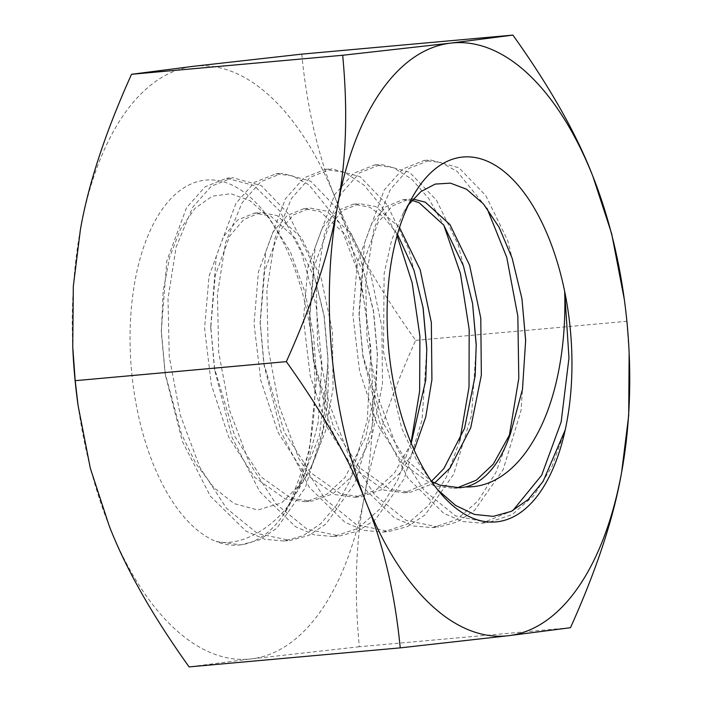 <?xml version="1.0" encoding="UTF-8"?>
<svg xmlns="http://www.w3.org/2000/svg" width="702" height="702" viewBox="0 0 702 702"><rect width="100%" height="100%" fill="white"/><g stroke="black" fill="none" stroke-linecap="round" stroke-linejoin="round"><path stroke-width="0.53" stroke-dasharray="3.51 2.63" d="M512.855 510.582L481.87 523.157L462.75 521.533L443.69 513.285L408.134 478.395L380.098 423.587L363.048 356.853L359.02 312.838L364.566 243.024L384.222 189.996L402.79 168.998L424.175 160.451L440.637 162.452L457.072 171.349L486.942 208.222M521.639 296.779L507.66 240.365L485.837 195.682L458.985 167.804L430.379 159.889L408.994 168.427L390.4 189.435L373.841 229.37L365.716 281.098L367.014 339.18L378.045 397.429L397.736 449.789L424.429 490.716L455.537 515.882L488.022 522.604L512.17 514.636L533.827 495.665L551.825 466.848L565.189 430.019M509.161 436.565L495.779 472.753L477.887 501.07L456.432 519.717L432.529 527.606L413.381 526L394.313 517.778L358.74 482.897L330.668 428.071L313.618 361.311L309.582 317.304L315.128 247.481L334.784 194.454L353.369 173.447L374.754 164.9L393.278 167.646L411.609 179.028L428.764 198.543L443.831 225.202M472.218 301.29L458.248 244.858L436.425 200.158L409.582 172.271L380.967 164.347L359.582 172.867L340.97 193.892L324.403 233.819L316.286 285.538L317.576 343.594L328.606 401.86L348.306 454.247L375 495.182L406.125 520.34L438.601 527.062L457.169 522.007L474.526 510.433L503.167 469.656L521.016 410.609L525.693 341.848M459.731 441.023L446.34 477.22L428.431 505.554L406.941 524.21L383.029 532.072L363.873 530.44L344.84 522.2L309.266 487.311L281.23 432.493L264.189 365.76L260.152 321.762L265.698 251.939L285.354 198.903L303.957 177.887L325.342 169.357L344.779 172.473L363.961 185.082L381.712 206.537L397.104 235.723M423.139 308.002L408.775 249.192L386.96 204.572L360.144 176.72L331.563 168.796L310.152 177.316L291.532 198.35L274.973 238.25L266.857 289.935L268.138 347.973L279.159 406.265L298.859 458.652L325.544 499.605L356.66 524.771L389.119 531.519L407.695 526.482L425.043 514.926L453.694 474.192L471.568 415.163L476.263 346.411M411.012 442.839L397.683 480.063L379.65 509.231L357.844 528.466L333.538 536.53L314.417 534.889L295.402 526.649L259.872 491.812L231.853 437.083L214.794 370.463L210.732 326.36L216.251 256.458L235.925 203.361L254.536 182.336L275.93 173.806L292.48 175.86L308.968 184.854L338.899 222.051L360.916 279.773L370.972 349.271L367.295 420.007L349.754 481.247L336.486 505.308L320.753 523.718L303.062 535.758L284.047 540.988L264.952 539.329L245.911 531.063L210.389 496.209L182.397 441.461L165.347 374.85L161.302 330.782L166.822 260.907L186.486 207.818L205.098 186.793L226.509 178.264L253.94 185.46L279.87 211.074L301.43 252.466L316.067 305.3L321.885 364.057L318.155 422.56L304.835 474.745L283.178 515.128A183.213 91.33 -95.2 0 1 238.917 545.059A183.213 91.33 -95.2 0 1 216.102 541.496L240.83 544.884L259.415 539.838L276.711 528.325L305.352 487.662L323.227 428.738L327.983 360.065L323.885 314.452L309.915 258.134L288.118 213.513L261.311 185.653L232.713 177.703L211.284 186.232L192.664 207.257L176.123 247.104L167.997 298.736L169.261 356.756L180.256 415.031L199.912 467.418L226.562 508.388L257.643 533.608L290.101 540.443L308.704 535.451L326.035 523.964L354.738 483.318L372.648 424.359L377.413 355.616L373.315 310.003L359.354 253.676L337.548 209.047L310.749 181.195L282.16 173.245L260.723 181.765L242.102 202.808L225.553 242.681L217.427 294.331L218.699 352.369L229.712 410.652L249.394 463.048L276.062 504.01L307.16 529.194L339.61 535.986L358.204 530.966L375.526 519.462L404.194 478.799L422.086 419.857L426.79 348.885M327.966 366.233L319.331 435.845L297.56 491.128L292.19 499.71C280.168 520.542 245.928 548.087 216.102 541.496A183.213 91.33 -95.2 0 1 132.941 293.927A183.213 91.33 -95.2 0 1 261.32 208.582A183.213 91.33 -95.2 0 1 288.232 507.16A183.213 91.33 -95.2 0 1 283.178 515.128L288.443 506.8L309.328 451.167L316.681 378.15L313.522 334.433L305.08 292.409L290.444 251.992L268.822 217.357L250.166 200.833L230.905 193.691L212.206 196.218L195.059 208.257L180.493 229.071L169.638 257.309L163.11 291.435L161.328 332.362L165.084 373.183L181.599 434.336L195.814 463.487L213.82 487.6L234.178 503.615L257.757 510.003L281.651 502.851L302.492 482.081L311.1 467.155A146.025 72.789 84.8 0 0 327.966 366.233L327.922 357.792L324.271 316.909L315.11 279.159L295.454 238.452L270.805 216.093L254.545 213.075L237.794 219.937L223.526 236.548L209.038 276.176L204.589 328.229L211.328 384.757L228.703 437.1L254.536 477.246L285.372 499.052L305.475 501.719L326.588 494.462L345.007 477.483L365.672 437.302L376.298 384.687L377.351 353.334L373.701 312.451L364.54 274.701L344.884 233.994L320.235 211.635L303.975 208.617L287.223 215.488L272.955 232.099L258.468 271.718L254.019 323.771L260.767 380.3L278.141 432.643L303.975 472.797L334.801 494.594L354.914 497.262L376.026 490.005L394.436 473.025L411.205 443.313M437.688 489.785L434.582 486.275L416.672 460.38L401.684 428.176L383.485 351.746L384.134 273.762L391.628 240.031L403.448 212.574L408.555 204.703M72.859 349.271A297.718 148.412 -95.2 0 1 80.405 229.554A297.718 148.412 -95.2 0 1 193.691 66.278A297.718 148.412 -95.2 0 1 335.749 199.307A297.718 148.412 -95.2 0 1 364.54 495.612A297.718 148.412 -95.2 0 1 251.263 658.888A297.718 148.412 -95.2 0 1 109.196 525.859A297.718 148.412 -95.2 0 1 77.659 402.439M301.763 54.133C307.09 108.512 318.418 156.906 335.749 199.307C352.202 241.795 378.834 288.812 415.663 340.356C389.487 398.464 372.446 450.219 364.54 495.612C355.738 541.093 354.01 591.47 359.336 646.735L570.472 627.711M359.336 646.735L251.263 658.888L189.101 666.9M623.955 296.665L626.798 321.323L629.255 355.265M415.663 340.356L626.798 321.323M311.1 467.155L325.509 431.125L333.046 388.583L332.485 331.502L321.288 278.606L301.632 237.899L276.983 215.532L260.723 212.522L243.971 219.384L229.703 235.995L215.216 275.614L210.767 327.676L214.4 367.988L234.88 436.539L260.714 476.693L291.549 498.499L311.653 501.167L332.766 493.91L351.184 476.921L371.849 436.741L382.485 384.126L381.914 327.044L370.726 274.149L351.07 233.441L326.412 211.083L310.152 208.064L293.41 214.926L279.142 231.537L264.645 271.165L260.196 323.218L263.838 363.539L284.319 432.081L310.152 472.235L340.979 494.041L361.091 496.709L382.204 489.452L400.614 472.464L414.145 450.114M399.526 227.615L375.851 206.625L359.591 203.606L342.839 210.468L328.571 227.079L314.084 266.707L309.635 318.761L313.267 359.082L333.748 427.632L359.582 467.778L390.417 489.584L410.521 492.251L434.652 482.994M413.048 199.07L409.02 199.157L392.269 206.019L378.001 222.631L363.513 262.25L359.091 315.61L362.697 354.624L383.187 423.174L405.124 458.845L431.502 481.414M397.499 234.319L384.02 217.304L369.673 207.178L353.413 204.168L336.662 211.03L322.393 227.641L307.906 267.26L303.457 319.322L310.196 375.842L327.571 428.185L353.404 468.339L384.231 490.145L404.343 492.813L431.44 481.318M411.977 200.316L402.843 199.71L386.091 206.572L371.823 223.183L357.336 262.811L352.887 314.865L359.626 371.384L377 423.727L402.834 463.882L433.669 485.687L453.773 488.355L456.853 487.969M481.862 523.157L488.048 522.604M432.423 527.614L438.601 527.062M424.245 160.442L430.423 159.889M382.994 532.072L389.171 531.519M374.815 164.9L380.993 164.338M333.555 536.53L339.733 535.968M325.377 169.357L331.563 168.796M238.917 545.059L240.874 544.884M226.518 178.264L232.695 177.711M306.756 475.324L297.56 491.128M434.582 486.275L440.68 493.418M403.448 212.574L413.768 194.84M268.822 217.357L261.32 208.582M284.126 540.979L290.303 540.426M275.947 173.806L282.125 173.254M210.793 328.984L210.723 326.211M214.4 367.988L214.751 370.217M260.223 324.526L260.152 321.753M263.838 363.539L264.189 365.76M309.661 320.068L309.591 317.295M313.267 359.082L313.618 361.311M359.091 315.61L359.02 312.838M362.697 354.624L363.048 356.853M161.337 332.362L161.285 330.66M165.093 373.183L165.321 374.675M254.545 213.075L260.723 212.522M305.475 501.719L311.653 501.167M303.975 208.617L310.152 208.064M354.914 497.262L361.091 496.709M353.413 204.168L359.591 203.606M404.343 492.813L410.521 492.251M402.843 199.71L409.02 199.157M453.773 488.355L459.959 487.793M525.701 342.243L525.658 340.198M521.612 296.63L521.946 298.727M476.272 346.7L476.219 344.428M472.183 301.088L472.569 303.545M377.404 355.616L377.351 353.334M373.315 310.003L373.701 312.451M327.974 360.065L327.922 357.792M323.885 314.452L324.271 316.909"/><path stroke-width="1.05" d="M408.555 204.703L420.779 191.69L435.152 184.091L450.447 183.143L466.532 189.224L483.45 203.94L499.14 227.36L512.179 258.283L521.946 298.727L525.658 340.198L522.49 389.32L510.784 432.634A146.025 72.789 -95.2 0 1 465.654 486.916C496.621 487.785 519.436 464.434 533.301 440.891C557.081 401.913 566.505 344.12 564.654 291.33A183.213 91.33 -95.2 0 1 565.189 430.019A183.213 91.33 -95.2 0 1 440.68 493.418A183.213 91.33 -95.2 0 1 413.768 194.84A183.213 91.33 -95.2 0 1 418.822 186.872A183.213 91.33 -95.2 0 1 564.654 291.33L568.98 357.959L561.144 422.042L541.646 475.254L512.855 510.582M486.942 208.222L506.721 257.248L517.839 316.207L518.796 378.343L509.161 436.565M525.675 341.137L521.99 299.122M443.831 225.202L460.451 273.596L469.173 329.422L469.024 387.135L459.731 441.023M476.237 345.463L472.595 303.817M397.104 235.723L412.162 282.871L419.919 336.328L419.62 391.304L411.012 442.839M426.798 349.71L422.99 307.125M565.189 430.019L543.076 481.44L528.185 499.534L511.346 511.337L493.208 516.365L474.412 514.417L455.668 505.484L437.688 489.785M450.737 43.112A297.718 148.412 84.8 0 0 337.46 206.388C346.262 160.907 347.99 110.53 342.664 55.265L450.737 43.112L512.899 35.1C549.719 86.636 576.36 133.652 592.804 176.141L611.661 233.678L624.341 299.561A297.718 148.412 84.8 0 0 592.804 176.141A297.718 148.412 -95.2 0 0 450.737 43.112M400.237 647.867C394.91 593.488 383.582 545.094 366.251 502.693A297.718 148.412 84.8 0 0 508.309 635.722A297.718 148.412 84.8 0 0 621.595 472.446A297.718 148.412 84.8 0 0 629.141 352.729L628.694 415.566L621.595 472.446C613.68 517.848 596.639 569.603 570.472 627.711L508.309 635.722L400.237 647.867L189.101 666.9C152.281 615.364 125.64 568.348 109.196 525.859L90.339 468.322L78.045 405.335L75.202 380.677L72.745 346.735L73.306 286.434L80.405 229.554C88.32 184.152 105.361 132.397 131.528 74.289L193.691 66.278L301.763 54.133L512.899 35.1M78.045 405.335L77.659 402.439A297.718 148.412 -95.2 0 1 72.859 349.271L72.745 346.735M366.251 502.693C349.798 460.205 323.166 413.188 286.337 361.644C312.513 303.536 329.554 251.781 337.46 206.388A297.718 148.412 84.8 0 0 366.251 502.693M75.202 380.677L286.337 361.644M131.528 74.289L342.664 55.265M629.141 352.729A297.718 148.412 84.8 0 0 624.341 299.561M414.145 450.114L425.728 417.093L431.914 379.677L431.353 322.595L420.156 269.691L399.526 227.615M434.652 482.994L450.052 468.015L470.717 427.834L481.344 375.219L480.782 318.138L469.585 265.233L449.929 224.526L425.28 202.167L413.048 199.07M431.502 481.414L439.847 485.126L459.959 487.793L465.654 486.916M411.205 443.313L425.737 380.23L426.79 348.885L423.139 308.002L413.978 270.252L397.499 234.319M431.44 481.318L443.875 468.567L464.54 428.387L475.166 375.772L476.219 344.428L472.569 303.545L463.408 265.795L443.752 225.088L419.103 202.72L411.977 200.316M456.853 487.969L476.307 480.194L493.304 464.11L510.784 432.634"/></g></svg>
